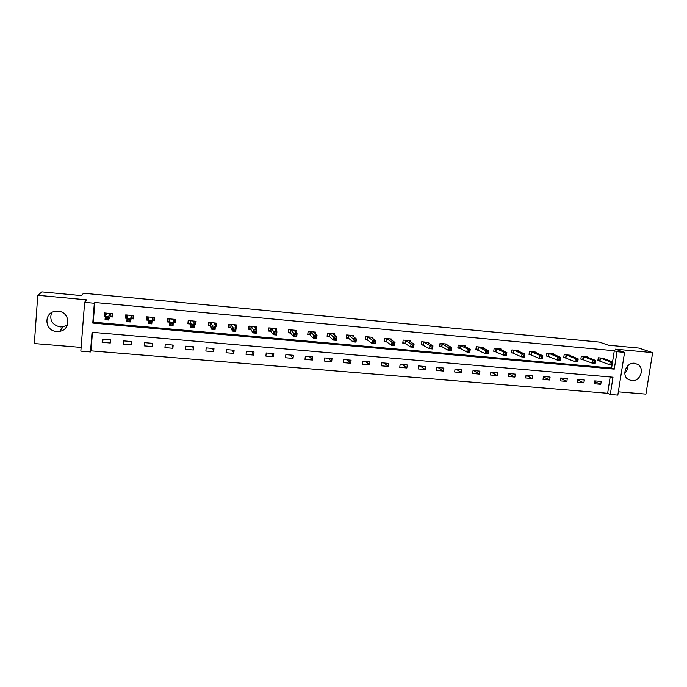 <?xml version="1.0" encoding="UTF-8"?>
<svg xmlns="http://www.w3.org/2000/svg" width="687" height="687" viewBox="0 0 687 687"><rect width="100%" height="100%" fill="white"/><g stroke="black" fill="none" stroke-linecap="round" stroke-linejoin="round"><path stroke-width="1.03" d="M67.489 324.882L63.144 326.797L60.198 326.943C52.178 324.942 49.301 320.185 51.568 312.679M56.635 331.478L59.675 331.323C71.388 329.666 70.065 311.804 58.137 311.237L55.561 311.297C43.393 312.465 44.432 330.988 56.635 331.478M627.884 365.69C627.952 368.584 626.939 371.057 624.827 373.11M631.722 380.787C639.846 381.92 644.99 368.953 638.146 364.565L634.522 363.225C626.733 362.109 621.383 374.252 627.54 379.026L631.722 380.787M90.486 351.933L80.834 351.143L84.621 302.349L94.334 303.25L92.762 323.07L614.272 369.108L617.003 351.692L624.569 352.397L617.828 395.111L610.296 394.493L613.002 377.206L92.041 332.285L90.486 351.933L90.993 350.851L607.643 393.282L610.296 394.493M618.343 391.83L645.926 394.115L652.65 352.637L638.824 348.06L608.364 345.192L599.433 342.083L83.522 293.237L81.581 295.616L41.976 291.889L37.759 295.281L34.35 343.534L81.126 347.399M607.643 393.282L610.193 376.965M92.462 332.319L90.993 350.851M601.211 381.431L594.727 380.881L594.289 383.758L600.764 384.299L601.211 381.431M584.319 379.997L577.784 379.439L577.346 382.324L583.881 382.874L584.319 379.997M567.282 378.546L560.695 377.987L560.257 380.89L566.852 381.44L567.282 378.546M550.107 377.086L543.46 376.519L543.031 379.439L549.677 379.997L550.107 377.086M532.777 375.617L526.079 375.05L525.658 377.97L532.356 378.537L532.777 375.617M515.31 374.132L508.543 373.556L508.131 376.502L514.889 377.069L515.31 374.132M497.68 372.637L490.862 372.053L490.458 375.008L497.276 375.583L497.68 372.637M479.912 371.126L473.034 370.542L472.63 373.505L479.5 374.089L479.912 371.126M461.982 369.606L455.043 369.013L454.648 371.993L461.578 372.577L461.982 369.606M443.896 368.069L436.898 367.468L436.511 370.465L443.501 371.057L443.896 368.069M425.657 366.514L418.598 365.913L418.211 368.928L425.27 369.52L425.657 366.514M407.254 364.952L400.135 364.35L399.757 367.373L406.876 367.974L407.254 364.952M388.696 363.38L381.508 362.77L381.139 365.802L388.318 366.411L388.696 363.38M369.967 361.783L362.719 361.173L362.358 364.222L369.597 364.831L369.967 361.783M351.074 360.186L343.758 359.559L343.406 362.624L350.714 363.243L351.074 360.186M332.01 358.562L324.633 357.936L324.281 361.018L331.658 361.637L332.01 358.562M312.774 356.931L305.337 356.295L304.994 359.387L312.43 360.014L312.774 356.931M293.375 355.282L285.861 354.647L285.526 357.755L293.031 358.382L293.375 355.282M273.787 353.616L266.212 352.972L265.886 356.098L273.46 356.733L273.787 353.616M254.035 351.942L246.384 351.289L246.066 354.432L253.709 355.076L254.035 351.942M234.095 350.241L226.375 349.589L226.066 352.74L233.778 353.393L234.095 350.241M213.975 348.532L206.186 347.871L205.877 351.04L213.666 351.701L213.975 348.532M193.665 346.815L185.808 346.145L185.507 349.331L193.365 349.992L193.665 346.815M173.167 345.072L165.241 344.393L164.949 347.596L172.884 348.266L173.167 345.072M152.488 343.311L144.476 342.633L144.201 345.853L152.205 346.523L152.488 343.311M131.603 341.542L123.523 340.855L123.256 344.084L131.337 344.762L131.603 341.542M110.53 339.747L102.38 339.06L102.114 342.306L110.272 342.993L110.53 339.747M612.555 361.886L614.298 350.731L94.823 302.486L93.269 322.177L611.593 368.043L612.074 364.96M604.706 358.889L604.783 358.365L598.291 357.781L597.845 360.675L599.596 360.83M587.771 357.377L587.849 356.828L581.296 356.235L580.858 359.146L582.628 359.301M570.691 355.857L570.777 355.282L564.164 354.681L563.735 357.601L565.513 357.764M553.464 354.32L553.55 353.719L546.886 353.109L546.457 356.046L548.252 356.209M536.083 352.774L536.178 352.139L529.462 351.529L529.033 354.483L530.853 354.647M518.565 351.229L518.659 350.55L511.884 349.941L511.463 352.895L513.292 353.066M500.892 349.666L500.986 348.944L494.151 348.326L493.738 351.306L495.585 351.469M483.064 348.094L483.167 347.33L476.271 346.703L475.868 349.692L477.731 349.863M465.082 346.514L465.193 345.698L458.238 345.072L457.834 348.069L459.715 348.24M468.379 351.418L469.564 351.521L469.728 350.293L468.543 350.19L468.379 351.418L466.868 351.993L467.28 348.927L470.243 349.194L469.822 352.259L466.868 351.993L460.067 348.275M446.945 344.926L447.057 344.058L440.041 343.414L439.646 346.437L441.543 346.6M449.779 349.752L450.981 349.863L451.144 348.627L449.942 348.515L449.779 349.752L448.293 350.336L448.697 347.253L451.685 347.519L451.273 350.602L448.293 350.336L441.887 346.634M428.645 343.328L428.765 342.392L421.689 341.748L421.294 344.78L423.209 344.951M410.182 341.731L410.311 340.718L403.166 340.074L402.788 343.114L404.72 343.285M391.556 340.134L391.693 339.026L384.488 338.373L384.119 341.43L386.06 341.611M372.766 338.536L372.912 337.326L365.647 336.664L365.278 339.739L367.236 339.919M353.805 336.948L353.96 335.608L346.634 334.938L346.274 338.03L348.249 338.21M354.243 341.207L355.488 341.319L355.643 340.056L354.389 339.945L354.243 341.207L352.869 341.817L353.238 338.657L356.364 338.94L355.995 342.1L352.869 341.817L348.541 338.236M334.672 335.376L334.844 333.873L327.45 333.204L327.089 336.304L329.09 336.484M334.603 339.455L335.866 339.567L336.012 338.296L334.749 338.184L334.603 339.455L333.264 340.065L333.624 336.896L336.785 337.18L336.415 340.348L333.264 340.065L329.374 336.51M315.367 333.822L315.556 332.122L308.085 331.443L307.742 334.56L309.76 334.741M295.874 332.31L296.088 330.353L288.557 329.674L288.222 332.8L290.249 332.989M276.208 330.876L276.449 328.575L268.849 327.879L268.514 331.031L270.566 331.211M256.345 329.562L256.629 326.772L248.96 326.076L248.634 329.236L250.703 329.425M234.542 324.771L236.079 328.111L235.753 331.366L232.455 331.065L232.773 327.811L236.311 328.128L236.629 324.96L228.883 324.255L228.573 327.433L230.66 327.622M214.335 322.933L215.375 326.248L215.057 329.511L211.716 329.219L212.034 325.947L216.13 326.316L216.439 323.122L208.633 322.418L208.324 325.612L210.428 325.801M193.949 321.087L194.155 327.647L190.788 327.347L191.098 324.058L195.769 324.479L196.07 321.276L188.186 320.563L187.886 323.766L190.016 323.963M173.364 319.215L173.064 325.767L169.663 325.466L169.964 322.16L175.219 322.632L175.511 319.412L167.551 318.691L167.259 321.911L169.406 322.109M152.308 320.571L154.472 320.76L154.755 317.531L146.726 316.801L146.443 320.039L148.615 320.236L148.89 316.999M131.346 318.682L133.536 318.88L133.81 315.625L125.704 314.895L125.429 318.15L127.078 318.296L127.894 315.093M110.195 316.776L112.402 316.973L112.668 313.71L104.484 312.963L104.218 316.235L105.326 316.338L106.691 313.169M84.621 302.349L86.485 299.824L37.759 295.281M94.823 302.486L94.334 303.25M614.298 350.731L617.003 351.692M652.65 352.637L615.372 349.159L624.569 352.397M611.593 368.043L614.272 369.108M93.269 322.177L92.762 323.07M594.624 381.568L600.764 384.299M577.69 380.04L583.881 382.874M560.618 378.485L566.852 381.44M543.4 376.914L549.677 379.997M526.036 375.308L532.356 378.537M508.526 373.676L514.889 377.069M490.947 372.062L497.276 375.583M473.489 370.576L479.5 374.089M455.893 369.082L461.578 372.577M438.143 367.579L443.501 371.057M420.238 366.059L425.27 369.52M402.178 364.522L406.876 367.974M383.964 362.976L388.318 366.411M365.596 361.414L369.597 364.831M373.848 341.688L373.694 342.95L374.939 343.062L375.085 341.8L373.848 341.688L372.68 340.409L375.78 340.683L375.394 343.826L372.302 343.552L372.68 340.409L367.888 337.034M347.064 359.842L350.714 363.243M328.377 358.253L331.658 361.637M309.519 356.656L312.43 360.014M290.498 355.033L293.031 358.382M271.305 353.41L273.46 356.733M251.949 351.761L253.709 355.076M232.412 350.104L233.778 353.393M235.512 326.574L236.311 328.128M212.704 348.429L213.666 351.701M215.435 324.419L216.13 326.316M192.815 346.737L193.365 349.992M195.202 321.894L195.769 324.479M172.746 345.037L172.884 348.266M175.005 319.369L175.219 322.632M144.665 342.65L144.201 345.853M146.949 316.819L146.443 320.039M124.158 340.907L123.256 344.084M126.46 314.964L125.429 318.15M103.462 339.146L102.114 342.306M105.266 314.139L104.218 316.235M611.585 363.028L611.404 364.213L612.512 364.308L612.692 363.122L611.585 363.028L610.185 361.791L612.95 362.04L612.486 364.995L609.721 364.745L610.185 361.791L600.043 357.936M603.04 358.21L612.95 362.04L612.692 363.122M611.404 364.213L609.721 364.745L597.888 360.4M612.512 364.308L612.486 364.995M594.246 361.465L594.066 362.659L595.182 362.762L595.363 361.568L594.246 361.465L592.864 360.228L595.646 360.477L595.191 363.449L592.409 363.2L592.864 360.228L583.074 356.398M586.088 356.673L595.646 360.477L595.363 361.568M594.066 362.659L592.409 363.2L580.901 358.863M595.182 362.762L595.191 363.449M576.754 359.902L576.573 361.096L577.698 361.199L577.887 359.997L576.754 359.902L575.388 358.657L578.196 358.906L577.75 361.894L574.933 361.645L575.388 358.657L565.951 354.844M568.991 355.119L578.196 358.906L577.887 359.997M576.573 361.096L574.933 361.645L563.778 357.309M577.698 361.199L577.75 361.894M559.115 358.313L558.935 359.516L560.068 359.619L560.249 358.416L559.115 358.313L557.758 357.068L560.592 357.326L560.154 360.323L557.32 360.065L557.758 357.068L548.69 353.273M551.755 353.556L560.592 357.326L560.249 358.416M558.935 359.516L557.32 360.065L546.5 355.746M560.068 359.619L560.154 360.323M541.313 356.716L541.141 357.927L542.283 358.03L542.464 356.819L541.313 356.716L539.982 355.471L542.842 355.729L542.404 358.734L539.544 358.485L539.982 355.471L531.274 351.692M534.366 351.976L542.842 355.729L542.464 356.819M541.141 357.927L539.544 358.485L529.076 354.166M542.283 358.03L542.404 358.734M516.83 350.422L524.928 354.114L524.499 357.137L521.613 356.879L511.506 352.577M523.193 356.321L524.344 356.424L524.516 355.213L523.365 355.11L523.193 356.321L521.613 356.879L522.043 353.857L513.713 350.104M523.365 355.11L522.043 353.857L524.928 354.114L524.516 355.213M524.344 356.424L524.499 357.137M505.254 353.479L505.082 354.698L506.25 354.801L506.413 353.59L505.254 353.479L503.949 352.225L506.86 352.483L506.431 355.522L503.519 355.265L503.949 352.225L495.997 348.498M499.2 348.859L506.86 352.483L506.413 353.59M505.082 354.698L503.519 355.265L493.79 350.971M506.25 354.801L506.431 355.522M486.98 351.838L486.808 353.066L487.985 353.17L488.156 351.95L486.98 351.838L485.692 350.585L488.629 350.842L488.208 353.899L485.271 353.642L485.692 350.585L478.135 346.875M481.312 347.158L488.629 350.842L488.156 351.95M486.808 353.066L485.271 353.642L475.911 349.348M487.985 353.17L488.208 353.899M468.543 350.19L467.28 348.927L460.11 345.235M463.313 345.527L470.243 349.194L469.728 350.293M460.238 345.269L459.835 348.275L457.886 347.716M469.564 351.521L469.822 352.259M449.942 348.515L441.939 343.586M445.167 343.886L451.685 347.519L451.144 348.627M441.87 346.72L442.265 343.706L441.861 346.712M442.059 343.62L441.664 346.634L439.697 346.068M450.981 349.863L451.273 350.602M431.178 346.832L431.015 348.077L432.226 348.18L432.381 346.944L431.178 346.832L429.95 345.561L432.965 345.836L432.561 348.936L429.547 348.661L429.95 345.561L423.596 341.928M426.859 342.22L432.965 345.836L432.381 346.944M431.015 348.077L429.547 348.661L421.346 344.402M432.226 348.18L432.561 348.936M412.234 345.132L412.08 346.385L413.299 346.488L413.454 345.243L412.234 345.132L411.032 343.861L414.072 344.135L413.677 347.244L410.637 346.978L411.032 343.861L405.098 340.245M408.387 340.546L414.072 344.135L413.454 345.243M412.08 346.385L410.637 346.978L405.004 343.388L402.84 342.727M413.299 346.488L413.677 347.244M393.127 343.423L392.973 344.676L394.209 344.78L394.364 343.534L393.127 343.423L391.942 342.143L395.016 342.418L394.621 345.544L391.556 345.269L391.942 342.143L386.438 338.554M389.718 338.914L395.016 342.418L394.364 343.534M392.973 344.676L391.556 345.269L386.334 341.705L384.162 341.027M394.209 344.78L394.621 345.544M373.694 342.95L372.302 343.552L367.347 339.953L367.605 336.845M370.954 337.145L375.78 340.683L375.085 341.8M367.347 339.953L365.329 339.318M374.939 343.062L375.394 343.826M352.577 335.995L352.637 335.488M354.389 339.945L348.61 335.119M351.984 335.428L356.364 338.94L355.643 340.056M348.721 335.153L348.361 338.236L346.325 337.592M355.488 341.319L355.995 342.1M333.513 334.38L333.581 333.753M334.749 338.184L329.442 333.384M332.852 333.693L336.785 337.18L336.012 338.296M329.545 333.418L329.193 336.518L327.149 335.84M335.866 339.567L336.415 340.348M314.268 332.774L314.354 332.01M307.802 334.045L308.154 331.452M314.929 336.398L314.783 337.678L316.063 337.798L316.209 336.518L314.929 336.398L313.83 335.11L317.008 335.393L316.655 338.588L313.47 338.305L313.83 335.11L310.103 331.623M313.547 331.941L317.008 335.393L316.209 336.518M314.783 337.678L313.47 338.305L310.017 334.852L307.862 334.105M316.063 337.798L316.655 338.588M294.852 331.194L294.955 330.249M288.282 332.207L288.695 329.683M294.929 334.603L294.783 335.891L296.071 336.003L296.217 334.724L294.929 334.603L293.847 333.315L297.059 333.599L296.707 336.802L293.495 336.518L293.847 333.315L290.592 329.854M294.062 330.172L297.059 333.599L296.217 334.724M294.783 335.891L293.495 336.518L290.498 333.092L288.411 332.353M296.071 336.003L296.707 336.802M275.247 329.657L275.375 328.472M268.591 330.327L269.064 327.905M274.74 332.791L274.602 334.088L275.899 334.2L276.037 332.912L274.74 332.791L273.675 331.495L276.921 331.787L276.578 335.007L273.34 334.715L273.675 331.495L270.901 328.068M274.405 328.386L276.921 331.787L276.037 332.912M274.602 334.088L273.34 334.715L270.807 331.323L268.78 330.584M275.899 334.2L276.578 335.007M255.461 328.214L255.624 326.677M248.72 328.377L249.252 326.102M254.362 330.962L254.224 332.259L255.538 332.379L255.667 331.082L254.362 330.962L253.323 329.666L256.595 329.958L256.26 333.195L252.988 332.903L253.323 329.666L251.03 326.265M254.559 326.583L256.595 329.958L255.667 331.082M254.224 332.259L252.988 332.903L250.935 329.537L248.977 328.798M255.538 332.379L256.26 333.195M235.478 326.926L235.684 324.874M228.685 326.325L228.986 326.995L229.26 324.29M233.786 329.116L233.657 330.421L234.98 330.541L235.109 329.236L233.786 329.116L230.978 324.444M233.657 330.421L232.455 331.065L230.875 327.725L228.986 326.995M234.98 330.541L235.753 331.366M235.109 329.236L236.079 328.111M215.203 325.793L215.572 323.045M208.47 324.075L208.822 325.174L209.08 322.461M213.022 327.252L212.893 328.566L214.232 328.687L214.361 327.373L213.022 327.252L210.737 322.607M212.893 328.566L211.716 329.219L210.634 325.904L208.822 325.174M214.232 328.687L215.057 329.511M214.361 327.373L215.375 326.248M194.404 324.092L195.005 323.929L195.263 321.207M188.118 321.267L188.461 323.345L188.719 320.614M192.059 325.372L191.939 326.694L193.287 326.814L193.408 325.501L192.059 325.372L191.098 324.058L190.316 320.752M191.939 326.694L190.788 327.347L190.205 324.066L188.461 323.345M193.287 326.814L194.155 327.647M193.408 325.501L194.464 324.367M173.356 322.366L174.524 322.083L174.773 319.343M167.954 318.725L167.92 321.49L168.169 318.742M170.9 323.474L170.78 324.796L172.145 324.925L172.265 323.603L170.9 323.474L169.964 322.16L169.698 318.888M170.78 324.796L169.663 325.466L169.586 322.212L167.92 321.49M172.145 324.925L173.064 325.767M172.265 323.603L173.364 322.469M153.854 320.228L154.094 317.471L153.854 320.228L152.119 320.64L151.758 323.86L148.332 323.56L148.624 320.236L152.05 320.546L151.758 323.86L150.797 323.01L150.908 321.679L149.534 321.559L149.414 322.89L150.797 323.01M149.534 321.559L148.624 320.236L147.181 319.627L147.422 316.862M152.591 317.334L152.05 320.546L150.908 321.679M148.332 323.56L149.414 322.89M133.596 315.608L132.986 318.347L133.218 315.573M127.129 318.124L126.253 317.738L126.485 314.964M127.078 318.296L130.539 318.613L130.264 321.945L126.794 321.636L127.078 318.296L127.962 319.627L127.851 320.958L129.242 321.087L129.354 319.747L127.962 319.627M131.629 315.427L130.539 318.613L129.354 319.747M132.986 318.347L131.148 318.751L130.264 321.945L129.242 321.087M126.794 321.636L127.851 320.958M112.565 314.981L111.921 316.441L112.153 313.658M105.489 316.003L105.351 313.049M105.326 316.338L108.821 316.655L108.546 320.005L105.051 319.695L105.326 316.338L106.184 317.669L106.073 319.008L107.473 319.137L107.584 317.798L106.184 317.669M110.461 313.512L107.584 317.798M111.921 316.441L109.972 316.844L108.546 320.005L107.473 319.137M105.051 319.695L106.073 319.008M600.455 358.056L600.009 360.95M600.189 357.97L599.742 360.864M583.478 356.51L583.031 359.421M583.211 356.433L582.765 359.344M566.346 354.956L565.908 357.884M566.088 354.878L565.65 357.798M549.076 353.393L548.647 356.33M548.819 353.316L548.389 356.244M531.652 351.813L531.231 354.758M531.403 351.735L530.982 354.681M514.082 350.215L513.661 353.178M513.842 350.138L513.421 353.101M496.366 348.61L495.945 351.589M496.126 348.532L495.713 351.504M478.487 346.987L478.083 349.975M478.255 346.909L477.851 349.898M460.05 348.352L460.453 345.346L460.058 348.352M423.51 345.054L423.905 342.023L423.536 345.072M423.716 341.963L423.329 344.986M405.416 340.357L405.029 343.406M405.21 340.28L404.832 343.32M386.738 338.665L386.36 341.722M386.549 338.588L386.171 341.645M367.897 336.956L367.528 340.031M348.893 335.23L348.532 338.322M329.717 333.487L329.365 336.596M310.369 331.735L310.017 334.852M310.206 331.658L309.863 334.775M290.841 329.966L290.498 333.092M290.687 329.889L290.352 333.015M271.142 328.18L270.807 331.323M270.996 328.103L270.661 331.246M251.253 326.368L250.935 329.537M251.124 326.299L250.798 329.459M231.193 324.547L230.875 327.725M231.064 324.479L230.746 327.656M210.943 322.718L210.634 325.904M210.823 322.641L210.514 325.836M190.505 320.863L190.205 324.066M190.393 320.786L190.101 323.998M173.287 319.232L173.227 319.902M169.878 318.991L169.586 322.212M169.783 318.914L169.491 322.143M152.514 317.351L152.231 320.589M152.411 317.403L152.119 320.64M148.967 317.025L148.804 318.905M131.535 315.445L131.26 318.699M131.423 315.496L131.148 318.751M127.962 315.118L127.928 315.565M110.367 313.521L110.1 316.793M110.246 313.581L109.972 316.844M59.675 331.323L63.144 326.797M638.146 364.565L634.487 363.225M405.382 340.34L405.004 343.388M386.704 338.648L386.334 341.705M367.863 336.931L367.493 340.005M348.85 335.204L348.489 338.287M329.666 333.461L329.313 336.561M310.309 331.701L309.966 334.818M290.781 329.923L290.446 333.058M271.082 328.137L270.747 331.28M251.193 326.325L250.867 329.485M231.124 324.504L230.815 327.682M210.875 322.667L210.565 325.853M190.436 320.803L190.136 324.015M169.809 318.931L169.517 322.151M148.993 317.042L148.864 318.459"/></g></svg>
